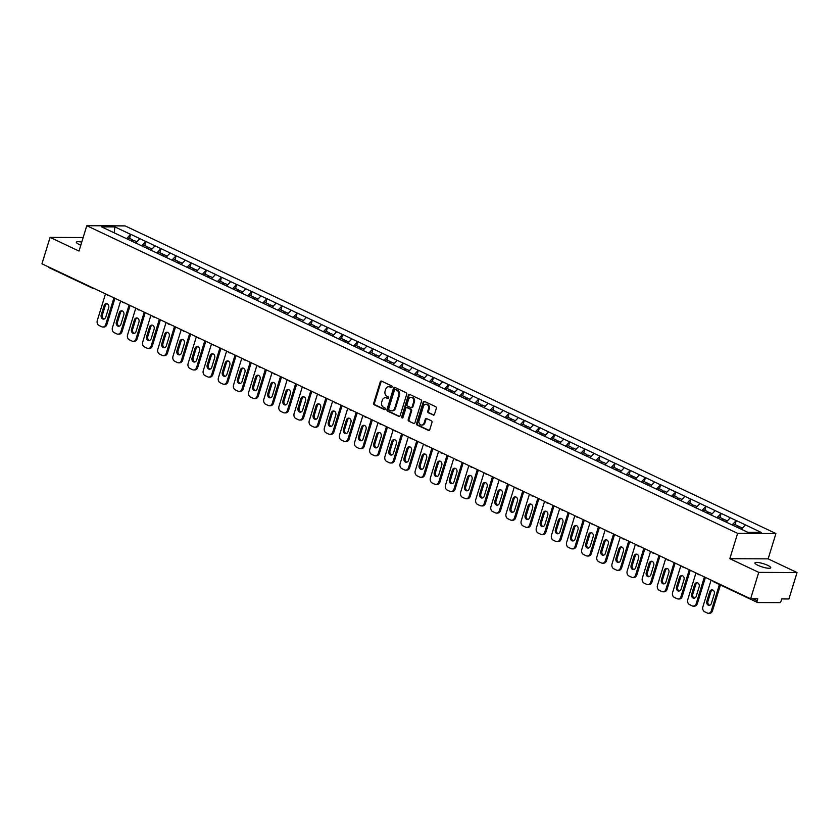 <?xml version="1.0" encoding="UTF-8"?>
<svg xmlns="http://www.w3.org/2000/svg" width="839" height="839" viewBox="0 0 839 839"><rect width="100%" height="100%" fill="white"/><g stroke="black" fill="none" stroke-linecap="round" stroke-linejoin="round"><path stroke-width="1.26" d="M392.107 387.062A0.891 0.713 -89.7 0 0 391.698 385.919L381.577 381.137A1.269 1.017 -89.7 0 0 380.256 381.871L373.701 403.192A1.269 1.017 -89.7 0 0 374.288 404.818L384.409 409.61A0.891 0.713 -89.7 0 0 384.923 407.953L383.612 407.334A4.059 3.262 -89.7 0 1 381.724 402.101L382.269 400.318A4.059 3.262 -89.7 0 1 385.342 397.707A4.059 3.262 -89.7 0 1 386.485 397.969L387.796 398.588A0.891 0.713 -89.7 0 0 388.31 396.931L386.999 396.312A4.059 3.262 -89.7 0 1 385.111 391.079L385.657 389.306A4.059 3.262 -89.7 0 1 388.73 386.695A4.059 3.262 -89.7 0 1 389.873 386.957L391.184 387.576A0.891 0.713 -89.7 0 0 392.107 387.062M757.953 565.318A8.264 1.72 -162.9 0 1 754.964 562.906A8.264 1.72 -162.9 0 1 759.631 562.749A8.264 1.72 -162.9 0 1 767.758 565.36A8.264 1.72 -162.9 0 1 770.747 567.772A8.264 1.72 -162.9 0 1 766.08 567.93A8.264 1.72 -162.9 0 1 757.953 565.318M80.806 245.187A8.264 1.72 -162.9 0 1 79.369 244.569A8.264 1.72 -162.9 0 1 76.38 242.156A8.264 1.72 -162.9 0 1 81.74 242.135M433.165 415.085A1.269 1.017 -89.7 0 0 434.476 414.351L436.322 408.362A1.269 1.017 -89.7 0 0 435.735 406.737L424.492 401.42A1.269 1.017 -89.7 0 0 423.171 402.154L416.616 423.475A1.269 1.017 -89.7 0 0 417.203 425.111L428.446 430.417A1.269 1.017 -89.7 0 0 429.757 429.683L431.98 422.457A1.269 1.017 -89.7 0 0 431.393 420.832L426.579 418.556A1.269 1.017 -89.7 0 0 425.268 419.29L424.167 422.866A3.387 2.727 -89.7 0 1 421.598 425.058A3.387 2.727 -89.7 0 1 419.07 420.465L423.391 406.422A3.387 2.727 -89.7 0 1 425.95 404.241A3.387 2.727 -89.7 0 1 428.477 408.834L427.764 411.173A1.269 1.017 -89.7 0 0 428.351 412.809L433.878 415.085M729.825 558.69L758.75 572.366L750.622 598.784L41.95 263.813L50.078 237.385L79.002 251.06L86.795 225.712L737.617 533.352L729.825 558.69L768.125 558.868L775.928 533.531L737.617 533.352M406.695 394.361A1.269 1.017 -89.7 0 0 406.107 392.725L394.865 387.419A1.269 1.017 -89.7 0 0 393.543 388.153L386.989 409.474A1.269 1.017 -89.7 0 0 387.576 411.1L398.819 416.417A1.269 1.017 -89.7 0 0 400.13 415.683L406.695 394.361M409.673 394.414L420.916 399.731A1.269 1.017 -89.7 0 1 421.503 401.367L414.948 422.688A1.269 1.017 -89.7 0 1 413.627 423.422L408.824 421.147A1.269 1.017 -89.7 0 1 408.226 419.51L410.89 410.869A1.269 1.017 -89.7 0 0 410.302 409.233L407.114 407.723A1.269 1.017 -89.7 0 0 405.793 408.457L403.024 417.455A0.891 0.713 -89.7 0 1 401.692 416.826L408.362 395.148A1.269 1.017 -89.7 0 1 409.673 394.414A1.269 1.017 -89.7 0 0 409.128 395.159L408.362 395.148M775.928 533.531L125.105 225.901L86.795 225.712M735.205 524.648L736.212 520.6L732.143 524.92M736.443 520.6L761.204 532.419L747.874 532.356L101.519 226.834L114.849 226.897L130.611 234.343L126.542 238.664M129.605 238.391L130.611 234.343M130.842 234.343L145.755 241.506L141.676 245.817M144.738 245.544L145.755 241.506M145.986 241.506L160.899 248.659L156.82 252.969M159.882 252.707L160.899 248.659M161.13 248.659L176.033 255.811L171.964 260.132M175.026 259.859L176.033 255.811M176.263 255.822L191.177 262.974L187.097 267.284M190.159 267.012L191.177 262.974M191.407 262.974L206.321 270.127L202.241 274.437M205.303 274.175L206.321 270.127M206.541 270.127L221.454 277.289L217.385 281.6M220.447 281.327L221.454 277.289M221.685 277.289L236.598 284.442L232.518 288.752M235.581 288.49L236.598 284.442M236.829 284.442L251.731 291.594L247.662 295.915M250.725 295.643L251.731 291.594M251.962 291.594L266.875 298.757L262.796 303.068M265.858 302.795L266.875 298.757M267.106 298.757L282.019 305.91L277.94 310.22M281.002 309.958L282.019 305.91M282.25 305.91L297.153 313.062L293.084 317.383M296.146 317.111L297.153 313.062M297.384 313.073L312.297 320.225L308.217 324.536M311.279 324.263L312.297 320.225M312.528 320.225L327.441 327.378L323.361 331.688M326.423 331.426L327.441 327.378M327.661 327.378L342.574 334.541L338.505 338.851M341.557 338.578L342.574 334.541M342.805 334.541L357.718 341.693L353.639 346.004M356.701 345.741L357.718 341.693M357.949 341.693L372.852 348.846L368.782 353.167M371.845 352.894L372.852 348.846M373.082 348.846L387.996 356.009L383.916 360.319M386.978 360.046L387.996 356.009M388.226 356.009L403.139 363.161L399.06 367.472M402.122 367.209L403.139 363.161M403.37 363.161L418.273 370.314L414.204 374.634M417.266 374.362L418.273 370.314M418.504 370.324L433.417 377.477L429.337 381.787M432.4 381.514L433.417 377.477M433.648 377.477L448.55 384.629L444.481 388.939M447.544 388.677L448.55 384.629M448.781 384.629L463.694 391.792L459.615 396.102M462.677 395.83L463.694 391.792M463.925 391.792L478.838 398.945L474.759 403.255M477.821 402.993L478.838 398.945M479.069 398.945L493.972 406.097L489.903 410.418M492.965 410.145L493.972 406.097M494.202 406.097L509.116 413.26L505.036 417.57M508.098 417.298L509.116 413.26M509.346 413.26L524.26 420.412L520.18 424.723M523.242 424.461L524.26 420.412M524.49 420.412L539.393 427.565L535.324 431.886M538.386 431.613L539.393 427.565M539.624 427.575L554.537 434.728L550.457 439.038M553.52 438.766L554.537 434.728M554.768 434.728L569.671 441.88L565.601 446.191M568.664 445.929L569.671 441.88M569.901 441.88L584.814 449.043L580.735 453.354M583.797 453.081L584.814 449.043M585.045 449.043L599.958 456.196L595.879 460.506M598.941 460.244L599.958 456.196M600.189 456.196L615.092 463.348L611.023 467.669M614.085 467.396L615.092 463.348M615.323 463.348L630.236 470.511L626.156 474.822M629.219 474.549L630.236 470.511M630.467 470.511L645.38 477.664L641.3 481.974M644.362 481.712L645.38 477.664M645.6 477.664L660.513 484.827L656.444 489.137M659.506 488.864L660.513 484.827M660.744 484.827L675.657 491.979L671.578 496.289M674.64 496.017L675.657 491.979M675.888 491.979L690.791 499.132L686.721 503.442M689.784 503.18L690.791 499.132M691.021 499.132L705.935 506.295L701.855 510.605M704.917 510.332L705.935 506.295M706.165 506.295L721.079 513.447L716.999 517.757M720.061 517.495L721.079 513.447M721.309 513.447L736.212 520.6M730.297 517.81L726.144 522.194M715.153 510.647L711.011 515.031M700.02 503.494L695.867 507.878M684.876 496.331L680.733 500.726M669.732 489.179L665.589 493.563M654.598 482.026L650.445 486.41M639.454 474.864L635.312 479.258M624.31 467.711L620.168 472.095M609.177 460.559L605.024 464.942M594.033 453.396L589.89 457.779M578.9 446.243L574.746 450.627M563.756 439.08L559.613 443.474M548.612 431.928L544.469 436.311M533.478 424.775L529.325 429.159M518.334 417.612L514.192 422.007M503.19 410.46L499.048 414.844M488.057 403.307L483.914 407.691M472.913 396.144L468.77 400.528M457.779 388.992L453.626 393.376M442.635 381.829L438.493 386.223M427.491 374.676L423.349 379.06M412.358 367.524L408.205 371.908M397.214 360.361L393.072 364.755M382.081 353.209L377.928 357.592M366.937 346.056L362.794 350.44M351.793 338.893L347.65 343.277M336.659 331.741L332.506 336.124M321.515 324.578L317.373 328.972M306.371 317.425L302.229 321.809M291.238 310.273L287.085 314.656M276.094 303.11L271.951 307.504M260.96 295.957L256.807 300.341M245.817 288.805L241.674 293.189M230.673 281.642L226.53 286.026M215.539 274.489L211.386 278.873M200.395 267.326L196.253 271.721M185.251 260.174L181.109 264.558M170.118 253.021L165.965 257.405M154.974 245.858L150.831 250.253M139.84 238.706L135.687 243.09M49.113 267.589A1.94 1.08 -64.7 0 1 48.84 267.536A1.94 1.08 -64.7 0 1 48.41 266.865M114.849 226.897L114.251 232.843M83.155 237.542L50.078 237.385M758.75 572.366L797.05 572.544L788.922 598.962L781.759 598.931L781.161 600.86A1.94 1.08 115.3 0 1 779.462 602.664L757.774 602.57A1.94 1.08 115.3 0 1 757.512 602.507A1.94 1.08 115.3 0 1 757.187 600.755L757.774 598.826L750.622 598.784M797.05 572.544L768.125 558.868M745.431 524.962L741.361 529.273M391.803 387.513L390.638 386.957A4.059 3.262 -89.7 0 0 389.495 386.695A4.059 3.262 -89.7 0 0 389.107 386.727M385.72 397.738A4.059 3.262 -89.7 0 1 386.108 397.707A4.059 3.262 -89.7 0 1 387.251 397.98L388.415 398.525M381.598 381.147A1.269 1.017 -89.7 0 0 381.021 381.871L374.467 403.192A1.269 1.017 -89.7 0 0 375.054 404.828L385.028 409.537M394.886 387.429A1.269 1.017 -89.7 0 0 394.309 388.153L387.754 409.474A1.269 1.017 -89.7 0 0 388.342 411.11L399.553 416.406M395.4 389.569A0.891 0.713 -89.7 0 0 394.477 390.083L388.719 408.792A0.891 0.713 -89.7 0 0 389.128 409.946L390.513 410.596A4.059 3.262 -89.7 0 0 391.666 410.858A4.059 3.262 -89.7 0 0 394.729 408.247L398.661 395.452A4.059 3.262 -89.7 0 0 396.784 390.219L395.4 389.569L396.165 389.569A0.891 0.713 -89.7 0 0 395.662 389.569M392.044 410.837A4.059 3.262 -89.7 0 0 392.432 410.858A4.059 3.262 -89.7 0 0 395.494 408.247L394.729 408.247M396.165 389.569L397.55 390.229A4.059 3.262 -89.7 0 1 399.427 395.452L395.494 408.247M413.627 423.422L408.824 421.147M407.156 407.723A1.269 1.017 -89.7 0 1 407.88 407.723L411.068 409.233A1.269 1.017 -89.7 0 1 411.655 410.869L408.992 419.51A1.269 1.017 -89.7 0 0 409.589 421.147M409.128 395.159L402.458 416.826A0.891 0.713 -89.7 0 0 402.741 417.895M413.648 401.891A3.387 2.727 -89.7 0 0 411.12 397.298A3.387 2.727 -89.7 0 0 408.551 399.479L407.03 404.429A1.269 1.017 -89.7 0 0 407.618 406.066L410.816 407.576A1.269 1.017 -89.7 0 0 412.127 406.842L413.648 401.891L414.414 401.891A3.387 2.727 -89.7 0 0 411.886 397.298A3.387 2.727 -89.7 0 0 411.498 397.329M411.582 407.576A1.269 1.017 -89.7 0 0 412.893 406.842L412.127 406.842M414.414 401.891L412.893 406.842M426.327 404.272A3.387 2.727 -89.7 0 1 426.715 404.241A3.387 2.727 -89.7 0 1 429.253 408.834L428.53 411.173A1.269 1.017 -89.7 0 0 429.117 412.809L433.899 415.074M421.986 425.027A3.387 2.727 -89.7 0 0 422.363 425.058A3.387 2.727 -89.7 0 0 424.933 422.877L424.167 422.866M426.611 418.567A1.269 1.017 -89.7 0 0 426.034 419.29L424.933 422.877M424.513 401.43A1.269 1.017 -89.7 0 0 423.936 402.154L417.382 423.475A1.269 1.017 -89.7 0 0 417.969 425.111L429.18 430.417M105.504 293.849L97.293 320.529A3.87 3.115 -89.7 0 0 99.096 325.532L101.718 326.77A3.87 3.115 -89.7 0 0 102.809 327.021A3.87 3.115 -89.7 0 0 105.735 324.525L106.889 324.525L114.953 298.317M106.889 324.525A3.87 3.115 90.3 0 1 103.963 327.032L102.809 327.021M104.067 319.03A3.031 2.444 90.3 0 1 102.368 315.003L105.274 305.585A3.031 2.444 90.3 0 1 106.993 303.718M105.735 324.525L113.947 297.845M104.12 305.585A3.031 2.444 90.3 0 1 106.417 303.624A3.031 2.444 90.3 0 1 108.682 307.735L105.787 317.152A3.031 2.444 90.3 0 1 103.491 319.103A3.031 2.444 90.3 0 1 101.225 314.992L104.12 305.585L105.274 305.585M131.597 241.045L132.677 239.849L128.944 238.077L127.853 239.283M132.635 241.642L132.677 239.849M132.793 241.716L133.936 240.436L136.883 241.831M120.648 301.012L112.436 327.692A3.87 3.115 -89.7 0 0 114.23 332.684L116.852 333.922A3.87 3.115 -89.7 0 0 117.953 334.174A3.87 3.115 -89.7 0 0 120.879 331.678L122.033 331.688L130.097 305.48M122.033 331.688A3.87 3.115 90.3 0 1 119.096 334.184L117.953 334.174M119.201 326.182A3.031 2.444 90.3 0 1 117.512 322.155L120.407 312.748A3.031 2.444 90.3 0 1 122.127 310.87M120.879 331.678L129.091 304.997M119.264 312.737A3.031 2.444 90.3 0 1 121.55 310.787A3.031 2.444 90.3 0 1 123.826 314.898L120.921 324.305A3.031 2.444 90.3 0 1 118.635 326.266A3.031 2.444 90.3 0 1 116.359 322.155L119.264 312.737L120.407 312.748M146.731 248.208L147.821 247.002L144.077 245.229L142.997 246.435M147.769 248.805L147.821 247.002M147.926 248.879L149.08 247.599L152.016 248.984M135.782 308.165L127.58 334.845A3.87 3.115 -89.7 0 0 129.374 339.847L131.996 341.085A3.87 3.115 -89.7 0 0 133.086 341.337A3.87 3.115 -89.7 0 0 136.023 338.841L137.166 338.841L145.231 312.632M137.166 338.841A3.87 3.115 90.3 0 1 134.24 341.337L133.086 341.337M134.345 333.335A3.031 2.444 90.3 0 1 132.656 329.318L135.551 319.9A3.031 2.444 90.3 0 1 137.271 318.033M136.023 338.841L144.224 312.16M134.397 319.9A3.031 2.444 90.3 0 1 136.694 317.939A3.031 2.444 90.3 0 1 138.959 322.05L136.065 331.468A3.031 2.444 90.3 0 1 133.768 333.419A3.031 2.444 90.3 0 1 131.503 329.308L134.397 319.9L135.551 319.9M161.875 255.36L162.955 254.154L159.221 252.392L158.141 253.598M162.913 255.958L162.955 254.154M163.07 256.031L164.224 254.752L167.16 256.147M150.926 315.328L142.714 342.008A3.87 3.115 -89.7 0 0 144.518 347L147.14 348.237A3.87 3.115 -89.7 0 0 148.23 348.489A3.87 3.115 -89.7 0 0 151.156 345.993L152.31 346.004L160.375 319.785M152.31 346.004A3.87 3.115 90.3 0 1 149.384 348.5L148.23 348.489M149.489 340.498A3.031 2.444 90.3 0 1 147.79 336.47L150.684 327.053A3.031 2.444 90.3 0 1 152.404 325.186M151.156 345.993L159.368 319.313M149.541 327.053A3.031 2.444 90.3 0 1 151.838 325.092A3.031 2.444 90.3 0 1 154.103 329.213L151.209 338.62A3.031 2.444 90.3 0 1 148.912 340.582A3.031 2.444 90.3 0 1 146.647 336.46L149.541 327.053L150.684 327.053M177.019 262.513L178.099 261.317L174.365 259.545L173.274 260.751M178.057 263.11L178.099 261.317M178.204 263.184L179.357 261.915L182.304 263.299M166.059 322.48L157.858 349.16A3.87 3.115 -89.7 0 0 159.651 354.152L162.273 355.39A3.87 3.115 -89.7 0 0 163.374 355.652A3.87 3.115 -89.7 0 0 166.3 353.146L167.454 353.156L175.508 326.948M167.454 353.156A3.87 3.115 90.3 0 1 164.517 355.652L163.374 355.652M164.622 347.65A3.031 2.444 90.3 0 1 162.934 343.623L165.828 334.216A3.031 2.444 90.3 0 1 167.548 332.338M166.3 353.146L174.512 326.476M164.675 334.205A3.031 2.444 90.3 0 1 166.971 332.254A3.031 2.444 90.3 0 1 169.237 336.366L166.342 345.773A3.031 2.444 90.3 0 1 164.045 347.734A3.031 2.444 90.3 0 1 161.78 343.623L164.675 334.205L165.828 334.216M192.152 269.676L193.243 268.47L189.499 266.708L188.418 267.903M193.19 270.273L193.243 268.47M193.348 270.347L194.501 269.067L197.438 270.452M181.203 329.633L172.991 356.313A3.87 3.115 -89.7 0 0 174.795 361.315L177.417 362.553A3.87 3.115 -89.7 0 0 178.508 362.805A3.87 3.115 -89.7 0 0 181.444 360.309L182.587 360.309L190.652 334.1M182.587 360.309A3.87 3.115 90.3 0 1 179.661 362.805L178.508 362.805M179.766 354.803A3.031 2.444 90.3 0 1 178.078 350.786L180.972 341.368A3.031 2.444 90.3 0 1 182.692 339.501M181.444 360.309L189.645 333.628M179.819 341.368A3.031 2.444 90.3 0 1 182.115 339.407A3.031 2.444 90.3 0 1 184.381 343.518L181.486 352.936A3.031 2.444 90.3 0 1 179.189 354.887A3.031 2.444 90.3 0 1 176.924 350.775L179.819 341.368L180.972 341.368M207.296 276.828L208.376 275.622L204.643 273.86L203.562 275.066M208.334 277.426L208.376 275.622M208.492 277.499L209.645 276.22L212.582 277.615M196.347 336.796L188.135 363.476A3.87 3.115 -89.7 0 0 189.939 368.468L192.55 369.705A3.87 3.115 -89.7 0 0 193.652 369.957A3.87 3.115 -89.7 0 0 196.578 367.461L197.731 367.472L205.796 341.263M197.731 367.472A3.87 3.115 90.3 0 1 194.795 369.968L193.652 369.957M194.91 361.966A3.031 2.444 90.3 0 1 193.211 357.938L196.106 348.531A3.031 2.444 90.3 0 1 197.826 346.654M196.578 367.461L204.789 340.781M194.963 348.521A3.031 2.444 90.3 0 1 197.249 346.57A3.031 2.444 90.3 0 1 199.525 350.681L196.63 360.088A3.031 2.444 90.3 0 1 194.333 362.049A3.031 2.444 90.3 0 1 192.068 357.938L194.963 348.521L196.106 348.531M222.429 283.991L223.52 282.785L219.787 281.013L218.696 282.219M223.468 284.589L223.52 282.785M223.625 284.662L224.779 283.383L227.726 284.767M211.48 343.948L203.279 370.628A3.87 3.115 -89.7 0 0 205.073 375.62L207.694 376.868A3.87 3.115 -89.7 0 0 208.785 377.12A3.87 3.115 -89.7 0 0 211.722 374.624L212.865 374.624L220.93 348.416M212.865 374.624A3.87 3.115 90.3 0 1 209.939 377.12L208.785 377.12M210.044 369.118A3.031 2.444 90.3 0 1 208.355 365.091L211.25 355.684A3.031 2.444 90.3 0 1 212.97 353.806M211.722 374.624L219.923 347.944M210.096 355.673A3.031 2.444 90.3 0 1 212.393 353.722A3.031 2.444 90.3 0 1 214.658 357.834L211.764 367.251A3.031 2.444 90.3 0 1 209.467 369.202A3.031 2.444 90.3 0 1 207.202 365.091L210.096 355.673L211.25 355.684M237.573 291.143L238.654 289.937L234.92 288.176L233.84 289.382M238.612 291.741L238.654 289.937M238.769 291.815L239.923 290.535L242.859 291.93M226.624 351.101L218.413 377.781A3.87 3.115 -89.7 0 0 220.217 382.783L222.838 384.021A3.87 3.115 -89.7 0 0 223.929 384.272A3.87 3.115 -89.7 0 0 226.855 381.776L228.009 381.776L236.074 355.568M228.009 381.776A3.87 3.115 90.3 0 1 225.083 384.283L223.929 384.272M225.188 376.281A3.031 2.444 90.3 0 1 223.489 372.254L226.383 362.836A3.031 2.444 90.3 0 1 228.103 360.969M226.855 381.776L235.067 355.096M225.24 362.836A3.031 2.444 90.3 0 1 227.537 360.875A3.031 2.444 90.3 0 1 229.802 364.986L226.908 374.404A3.031 2.444 90.3 0 1 224.611 376.354A3.031 2.444 90.3 0 1 222.345 372.243L225.24 362.836L226.383 362.836M252.717 298.296L253.798 297.1L250.064 295.328L248.973 296.534M253.756 298.894L253.798 297.1M253.913 298.967L255.056 297.688L258.003 299.083M241.768 358.263L233.557 384.944A3.87 3.115 -89.7 0 0 235.35 389.936L237.972 391.173A3.87 3.115 -89.7 0 0 239.073 391.425A3.87 3.115 -89.7 0 0 241.999 388.929L243.153 388.939L251.207 362.731M243.153 388.939A3.87 3.115 90.3 0 1 240.216 391.435L239.073 391.425M240.321 383.433A3.031 2.444 90.3 0 1 238.633 379.406L241.527 369.999A3.031 2.444 90.3 0 1 243.247 368.122M241.999 388.929L250.211 362.249M240.384 369.989A3.031 2.444 90.3 0 1 242.67 368.038A3.031 2.444 90.3 0 1 244.936 372.149L242.041 381.556A3.031 2.444 90.3 0 1 239.755 383.517A3.031 2.444 90.3 0 1 237.479 379.406L240.384 369.989L241.527 369.999M267.851 305.459L268.941 304.253L265.197 302.48L264.117 303.687M268.889 306.057L268.941 304.253M269.046 306.13L270.2 304.851L273.136 306.235M256.902 365.416L248.701 392.096A3.87 3.115 -89.7 0 0 250.494 397.099L253.116 398.336A3.87 3.115 -89.7 0 0 254.207 398.588A3.87 3.115 -89.7 0 0 257.143 396.092L258.286 396.092L266.351 369.884M258.286 396.092A3.87 3.115 90.3 0 1 255.36 398.588L254.207 398.588M255.465 390.586A3.031 2.444 90.3 0 1 253.777 386.569L256.671 377.151A3.031 2.444 90.3 0 1 258.391 375.285M257.143 396.092L265.344 369.412M255.517 377.151A3.031 2.444 90.3 0 1 257.814 375.19A3.031 2.444 90.3 0 1 260.08 379.301L257.185 388.719A3.031 2.444 90.3 0 1 254.888 390.67A3.031 2.444 90.3 0 1 252.623 386.559L255.517 377.151L256.671 377.151M282.995 312.611L284.075 311.405L280.341 309.643L279.261 310.849M284.033 313.209L284.075 311.405M284.19 313.283L285.344 312.003L288.28 313.398M272.046 372.579L263.834 399.259A3.87 3.115 -89.7 0 0 265.638 404.251L268.26 405.489A3.87 3.115 -89.7 0 0 269.35 405.74A3.87 3.115 -89.7 0 0 272.276 403.244L273.43 403.255L281.495 377.036M273.43 403.255A3.87 3.115 90.3 0 1 270.504 405.751L269.35 405.74M270.609 397.749A3.031 2.444 90.3 0 1 268.91 393.722L271.805 384.304A3.031 2.444 90.3 0 1 273.524 382.437M272.276 403.244L280.488 376.564M270.661 384.304A3.031 2.444 90.3 0 1 272.958 382.353A3.031 2.444 90.3 0 1 275.223 386.464L272.329 395.872A3.031 2.444 90.3 0 1 270.032 397.833A3.031 2.444 90.3 0 1 267.767 393.711L270.661 384.304L271.805 384.304M298.139 319.764L299.219 318.568L295.485 316.796L294.395 318.002M299.166 320.362L299.219 318.568M299.324 320.435L300.477 319.166L303.424 320.55M287.179 379.731L278.978 406.412A3.87 3.115 -89.7 0 0 280.771 411.404L283.393 412.641A3.87 3.115 -89.7 0 0 284.494 412.903A3.87 3.115 -89.7 0 0 287.42 410.397L288.574 410.407L296.628 384.199M288.574 410.407A3.87 3.115 90.3 0 1 285.638 412.903L284.494 412.903M285.742 404.901A3.031 2.444 90.3 0 1 284.054 400.874L286.948 391.467A3.031 2.444 90.3 0 1 288.668 389.59M287.42 410.397L295.632 383.727M285.795 391.456A3.031 2.444 90.3 0 1 288.092 389.506A3.031 2.444 90.3 0 1 290.357 393.617L287.462 403.024A3.031 2.444 90.3 0 1 285.166 404.985A3.031 2.444 90.3 0 1 282.9 400.874L285.795 391.456L286.948 391.467M313.272 326.927L314.363 325.721L310.619 323.959L309.539 325.154M314.31 327.525L314.363 325.721M314.468 327.598L315.621 326.319L318.558 327.703M302.323 386.884L294.111 413.564A3.87 3.115 -89.7 0 0 295.915 418.567L298.537 419.804A3.87 3.115 -89.7 0 0 299.628 420.056A3.87 3.115 -89.7 0 0 302.564 417.56L303.708 417.56L311.772 391.352M303.708 417.56A3.87 3.115 90.3 0 1 300.782 420.056L299.628 420.056M300.886 412.054A3.031 2.444 90.3 0 1 299.187 408.037L302.092 398.619A3.031 2.444 90.3 0 1 303.812 396.753M302.564 417.56L310.766 390.88M300.939 398.619A3.031 2.444 90.3 0 1 303.236 396.658A3.031 2.444 90.3 0 1 305.501 400.769L302.606 410.187A3.031 2.444 90.3 0 1 300.31 412.138A3.031 2.444 90.3 0 1 298.044 408.027L300.939 398.619L302.092 398.619M328.416 334.079L329.496 332.873L325.763 331.111L324.683 332.317M329.454 334.677L329.496 332.873M329.612 334.751L330.755 333.471L333.702 334.866M317.467 394.047L309.255 420.727A3.87 3.115 -89.7 0 0 311.059 425.719L313.671 426.957A3.87 3.115 -89.7 0 0 314.772 427.208A3.87 3.115 -89.7 0 0 317.698 424.712L318.851 424.723L326.916 398.515M318.851 424.723A3.87 3.115 90.3 0 1 315.915 427.219L314.772 427.208M316.02 419.217A3.031 2.444 90.3 0 1 314.331 415.19L317.226 405.782A3.031 2.444 90.3 0 1 318.946 403.905M317.698 424.712L325.91 398.032M316.083 405.772A3.031 2.444 90.3 0 1 318.369 403.821A3.031 2.444 90.3 0 1 320.645 407.932L317.74 417.34A3.031 2.444 90.3 0 1 315.454 419.301A3.031 2.444 90.3 0 1 313.188 415.19L316.083 405.772L317.226 405.782M343.55 341.242L344.64 340.036L340.907 338.264L339.816 339.47M344.588 341.84L344.64 340.036M344.745 341.913L345.899 340.634L348.846 342.018M332.601 401.199L324.399 427.88A3.87 3.115 -89.7 0 0 326.193 432.872L328.815 434.12A3.87 3.115 -89.7 0 0 329.905 434.371A3.87 3.115 -89.7 0 0 332.842 431.875L333.985 431.875L342.05 405.667M333.985 431.875A3.87 3.115 90.3 0 1 331.059 434.371L329.905 434.371M331.164 426.369A3.031 2.444 90.3 0 1 329.475 422.342L332.37 412.935A3.031 2.444 90.3 0 1 334.09 411.058M332.842 431.875L341.043 405.195M331.216 412.924A3.031 2.444 90.3 0 1 333.513 410.974A3.031 2.444 90.3 0 1 335.778 415.085L332.884 424.503A3.031 2.444 90.3 0 1 330.587 426.453A3.031 2.444 90.3 0 1 328.322 422.342L331.216 412.924L332.37 412.935M358.693 348.395L359.774 347.189L356.04 345.427L354.96 346.633M359.732 348.993L359.774 347.189M359.889 349.066L361.043 347.786L363.979 349.181M347.745 408.352L339.533 435.032A3.87 3.115 -89.7 0 0 341.337 440.035L343.959 441.272A3.87 3.115 -89.7 0 0 345.049 441.524A3.87 3.115 -89.7 0 0 347.975 439.028L349.129 439.028L357.194 412.819M349.129 439.028A3.87 3.115 90.3 0 1 346.203 441.534L345.049 441.524M346.308 433.532A3.031 2.444 90.3 0 1 344.609 429.505L347.503 420.087A3.031 2.444 90.3 0 1 349.223 418.221M347.975 439.028L356.187 412.348M346.36 420.087A3.031 2.444 90.3 0 1 348.657 418.126A3.031 2.444 90.3 0 1 350.922 422.237L348.028 431.655A3.031 2.444 90.3 0 1 345.731 433.606A3.031 2.444 90.3 0 1 343.466 429.495L346.36 420.087L347.503 420.087M373.837 355.547L374.918 354.352L371.184 352.579L370.093 353.785M374.876 356.145L374.918 354.352M375.023 356.218L376.176 354.939L379.123 356.334M362.888 415.515L354.677 442.195A3.87 3.115 -89.7 0 0 356.47 447.187L359.092 448.425A3.87 3.115 -89.7 0 0 360.193 448.676A3.87 3.115 -89.7 0 0 363.119 446.18L364.273 446.191L372.327 419.982M364.273 446.191A3.87 3.115 90.3 0 1 361.336 448.687L360.193 448.676M361.441 440.685A3.031 2.444 90.3 0 1 359.753 436.658L362.647 427.25A3.031 2.444 90.3 0 1 364.367 425.373M363.119 446.18L371.331 419.5M361.494 427.24A3.031 2.444 90.3 0 1 363.79 425.289A3.031 2.444 90.3 0 1 366.056 429.4L363.161 438.807A3.031 2.444 90.3 0 1 360.875 440.769A3.031 2.444 90.3 0 1 358.599 436.658L361.494 427.24L362.647 427.25M388.971 362.71L390.062 361.504L386.318 359.742L385.237 360.938M390.009 363.308L390.062 361.504M390.166 363.381L391.32 362.102L394.257 363.486M378.022 422.667L369.821 449.347A3.87 3.115 -89.7 0 0 371.614 454.35L374.236 455.587A3.87 3.115 -89.7 0 0 375.327 455.839A3.87 3.115 -89.7 0 0 378.263 453.343L379.406 453.343L387.471 427.135M379.406 453.343A3.87 3.115 90.3 0 1 376.48 455.839L375.327 455.839M376.585 447.837A3.031 2.444 90.3 0 1 374.897 443.821L377.791 434.403A3.031 2.444 90.3 0 1 379.511 432.536M378.263 453.343L386.464 426.663M376.638 434.403A3.031 2.444 90.3 0 1 378.934 432.442A3.031 2.444 90.3 0 1 381.2 436.553L378.305 445.97A3.031 2.444 90.3 0 1 376.008 447.921A3.031 2.444 90.3 0 1 373.743 443.81L376.638 434.403L377.791 434.403M404.115 369.863L405.195 368.657L401.462 366.895L400.381 368.101M405.153 370.46L405.195 368.657M405.31 370.534L406.464 369.254L409.401 370.649M393.166 429.83L384.954 456.51A3.87 3.115 -89.7 0 0 386.758 461.502L389.369 462.74A3.87 3.115 -89.7 0 0 390.471 462.992A3.87 3.115 -89.7 0 0 393.397 460.496L394.55 460.506L402.615 434.287M394.55 460.506A3.87 3.115 90.3 0 1 391.614 463.002L390.471 462.992M391.729 455A3.031 2.444 90.3 0 1 390.03 450.973L392.925 441.555A3.031 2.444 90.3 0 1 394.645 439.688M393.397 460.496L401.608 433.815M391.782 441.555A3.031 2.444 90.3 0 1 394.078 439.605A3.031 2.444 90.3 0 1 396.344 443.716L393.449 453.123A3.031 2.444 90.3 0 1 391.152 455.084A3.031 2.444 90.3 0 1 388.887 450.963L391.782 441.555L392.925 441.555M419.259 377.015L420.339 375.82L416.605 374.047L415.515 375.253M420.287 377.613L420.339 375.82M420.444 377.686L421.598 376.417L424.544 377.802M408.299 436.983L400.098 463.663A3.87 3.115 -89.7 0 0 401.891 468.655L404.513 469.892A3.87 3.115 -89.7 0 0 405.615 470.155A3.87 3.115 -89.7 0 0 408.541 467.648L409.684 467.659L417.749 441.45M409.684 467.659A3.87 3.115 90.3 0 1 406.758 470.155L405.615 470.155M406.863 462.153A3.031 2.444 90.3 0 1 405.174 458.125L408.069 448.718A3.031 2.444 90.3 0 1 409.789 446.841M408.541 467.648L416.752 440.978M406.915 448.708A3.031 2.444 90.3 0 1 409.212 446.757A3.031 2.444 90.3 0 1 411.477 450.868L408.583 460.275A3.031 2.444 90.3 0 1 406.286 462.237A3.031 2.444 90.3 0 1 404.02 458.125L406.915 448.708L408.069 448.718M434.392 384.178L435.483 382.972L431.739 381.21L430.659 382.406M435.431 384.776L435.483 382.972M435.588 384.849L436.741 383.57L439.678 384.954M423.443 444.135L415.232 470.815A3.87 3.115 -89.7 0 0 417.035 475.818L419.657 477.055A3.87 3.115 -89.7 0 0 420.748 477.307A3.87 3.115 -89.7 0 0 423.685 474.811L424.828 474.811L432.893 448.603M424.828 474.811A3.87 3.115 90.3 0 1 421.902 477.307L420.748 477.307M422.007 469.305A3.031 2.444 90.3 0 1 420.308 465.288L423.213 455.871A3.031 2.444 90.3 0 1 424.933 454.004M423.685 474.811L431.886 448.131M422.059 455.871A3.031 2.444 90.3 0 1 424.356 453.909A3.031 2.444 90.3 0 1 426.621 458.021L423.726 467.438A3.031 2.444 90.3 0 1 421.43 469.389A3.031 2.444 90.3 0 1 419.164 465.278L422.059 455.871L423.213 455.871M449.536 391.331L450.616 390.125L446.883 388.363L445.792 389.569M450.574 391.928L450.616 390.125M450.732 392.002L451.875 390.722L454.822 392.117M438.587 451.298L430.376 477.978A3.87 3.115 -89.7 0 0 432.169 482.97L434.791 484.208A3.87 3.115 -89.7 0 0 435.892 484.46A3.87 3.115 -89.7 0 0 438.818 481.964L439.972 481.974L448.036 455.766M439.972 481.974A3.87 3.115 90.3 0 1 437.035 484.47L435.892 484.46M437.14 476.468A3.031 2.444 90.3 0 1 435.451 472.441L438.346 463.034A3.031 2.444 90.3 0 1 440.066 461.156M438.818 481.964L447.03 455.283M437.203 463.023A3.031 2.444 90.3 0 1 439.489 461.072A3.031 2.444 90.3 0 1 441.765 465.184L438.86 474.591A3.031 2.444 90.3 0 1 436.574 476.552A3.031 2.444 90.3 0 1 434.298 472.441L437.203 463.023L438.346 463.034M464.67 398.494L465.76 397.287L462.016 395.515L460.936 396.721M465.708 399.091L465.76 397.287M465.865 399.165L467.019 397.885L469.955 399.27M453.721 458.451L445.519 485.131A3.87 3.115 -89.7 0 0 447.313 490.123L449.935 491.371A3.87 3.115 -89.7 0 0 451.025 491.623A3.87 3.115 -89.7 0 0 453.962 489.127L455.105 489.127L463.17 462.918M455.105 489.127A3.87 3.115 90.3 0 1 452.179 491.623L451.025 491.623M452.284 483.621A3.031 2.444 90.3 0 1 450.595 479.593L453.49 470.186A3.031 2.444 90.3 0 1 455.21 468.309M453.962 489.127L462.163 462.446M452.336 470.176A3.031 2.444 90.3 0 1 454.633 468.225A3.031 2.444 90.3 0 1 456.898 472.336L454.004 481.754A3.031 2.444 90.3 0 1 451.707 483.704A3.031 2.444 90.3 0 1 449.442 479.593L452.336 470.176L453.49 470.186M479.814 405.646L480.894 404.44L477.16 402.678L476.08 403.884M480.852 406.244L480.894 404.44M481.009 406.317L482.163 405.038L485.099 406.433M468.865 465.603L460.653 492.283A3.87 3.115 -89.7 0 0 462.457 497.286L465.079 498.523A3.87 3.115 -89.7 0 0 466.169 498.775A3.87 3.115 -89.7 0 0 469.095 496.279L470.249 496.279L478.314 470.071M470.249 496.279A3.87 3.115 90.3 0 1 467.323 498.786L466.169 498.775M467.428 490.784A3.031 2.444 90.3 0 1 465.729 486.756L468.623 477.339A3.031 2.444 90.3 0 1 470.343 475.472M469.095 496.279L477.307 469.599M467.48 477.339A3.031 2.444 90.3 0 1 469.777 475.377A3.031 2.444 90.3 0 1 472.042 479.489L469.148 488.906A3.031 2.444 90.3 0 1 466.851 490.857A3.031 2.444 90.3 0 1 464.586 486.746L467.48 477.339L468.623 477.339M494.958 412.798L496.038 411.603L492.304 409.831L491.214 411.037M495.996 413.396L496.038 411.603M496.143 413.47L497.296 412.19L500.243 413.585M484.009 472.766L475.797 499.446A3.87 3.115 -89.7 0 0 477.59 504.438L480.212 505.676A3.87 3.115 -89.7 0 0 481.313 505.927A3.87 3.115 -89.7 0 0 484.239 503.431L485.393 503.442L493.447 477.234M485.393 503.442A3.87 3.115 90.3 0 1 482.456 505.938L481.313 505.927M482.561 497.936A3.031 2.444 90.3 0 1 480.873 493.909L483.767 484.502A3.031 2.444 90.3 0 1 485.487 482.624M484.239 503.431L492.451 476.751M482.614 484.491A3.031 2.444 90.3 0 1 484.911 482.54A3.031 2.444 90.3 0 1 487.176 486.651L484.281 496.059A3.031 2.444 90.3 0 1 481.985 498.02A3.031 2.444 90.3 0 1 479.719 493.909L482.614 484.491L483.767 484.502M510.091 419.961L511.182 418.755L507.438 416.993L506.357 418.189M511.129 420.559L511.182 418.755M511.287 420.633L512.44 419.353L515.377 420.738M499.142 479.918L490.941 506.599A3.87 3.115 -89.7 0 0 492.734 511.601L495.356 512.839A3.87 3.115 -89.7 0 0 496.447 513.09A3.87 3.115 -89.7 0 0 499.383 510.594L500.526 510.594L508.591 484.386M500.526 510.594A3.87 3.115 90.3 0 1 497.6 513.09L496.447 513.09M497.705 505.088A3.031 2.444 90.3 0 1 496.017 501.072L498.911 491.654A3.031 2.444 90.3 0 1 500.631 489.787M499.383 510.594L507.585 483.914M497.758 491.654A3.031 2.444 90.3 0 1 500.054 489.693A3.031 2.444 90.3 0 1 502.32 493.804L499.425 503.222A3.031 2.444 90.3 0 1 497.128 505.172A3.031 2.444 90.3 0 1 494.863 501.061L497.758 491.654L498.911 491.654M525.235 427.114L526.315 425.908L522.582 424.146L521.501 425.352M526.273 427.712L526.315 425.908M526.431 427.785L527.584 426.506L530.521 427.9M514.286 487.081L506.074 513.762A3.87 3.115 -89.7 0 0 507.878 518.754L510.49 519.991A3.87 3.115 -89.7 0 0 511.591 520.243A3.87 3.115 -89.7 0 0 514.517 517.747L515.67 517.757L523.735 491.539M515.67 517.757A3.87 3.115 90.3 0 1 512.734 520.253L511.591 520.243M512.849 512.251A3.031 2.444 90.3 0 1 511.15 508.224L514.045 498.806A3.031 2.444 90.3 0 1 515.765 496.94M514.517 517.747L522.728 491.067M512.902 498.806A3.031 2.444 90.3 0 1 515.198 496.856A3.031 2.444 90.3 0 1 517.464 500.967L514.569 510.374A3.031 2.444 90.3 0 1 512.272 512.335A3.031 2.444 90.3 0 1 510.007 508.214L512.902 498.806L514.045 498.806M540.368 434.266L541.459 433.071L537.726 431.298L536.635 432.505M541.407 434.864L541.459 433.071M541.564 434.948L542.718 433.669L545.665 435.053M529.419 494.234L521.218 520.914A3.87 3.115 -89.7 0 0 523.012 525.906L525.634 527.144A3.87 3.115 -89.7 0 0 526.735 527.406A3.87 3.115 -89.7 0 0 529.661 524.899L530.804 524.91L538.869 498.702M530.804 524.91A3.87 3.115 90.3 0 1 527.878 527.406L526.735 527.406M527.983 519.404A3.031 2.444 90.3 0 1 526.294 515.377L529.189 505.969A3.031 2.444 90.3 0 1 530.909 504.092M529.661 524.899L537.862 498.23M528.035 505.959A3.031 2.444 90.3 0 1 530.332 504.008A3.031 2.444 90.3 0 1 532.597 508.119L529.703 517.527A3.031 2.444 90.3 0 1 527.406 519.488A3.031 2.444 90.3 0 1 525.141 515.377L528.035 505.959L529.189 505.969M555.512 441.429L556.593 440.223L552.859 438.461L551.779 439.657M556.551 442.027L556.593 440.223M556.708 442.101L557.862 440.821L560.798 442.205M544.563 501.386L536.352 528.067A3.87 3.115 -89.7 0 0 538.156 533.069L540.777 534.307A3.87 3.115 -89.7 0 0 541.868 534.558A3.87 3.115 -89.7 0 0 544.794 532.062L545.948 532.062L554.013 505.854M545.948 532.062A3.87 3.115 90.3 0 1 543.022 534.558L541.868 534.558M543.127 526.556A3.031 2.444 90.3 0 1 541.428 522.54L544.322 513.122A3.031 2.444 90.3 0 1 546.042 511.255M544.794 532.062L553.006 505.382M543.179 513.122A3.031 2.444 90.3 0 1 545.476 511.161A3.031 2.444 90.3 0 1 547.741 515.272L544.847 524.69A3.031 2.444 90.3 0 1 542.55 526.64A3.031 2.444 90.3 0 1 540.285 522.529L543.179 513.122L544.322 513.122M570.656 448.582L571.737 447.376L568.003 445.614L566.912 446.82M571.695 449.18L571.737 447.376M571.852 449.253L572.995 447.974L575.942 449.368M559.707 508.549L551.496 535.23A3.87 3.115 -89.7 0 0 553.289 540.222L555.911 541.459A3.87 3.115 -89.7 0 0 557.012 541.711A3.87 3.115 -89.7 0 0 559.938 539.215L561.092 539.225L569.146 513.017M561.092 539.225A3.87 3.115 90.3 0 1 558.155 541.721L557.012 541.711M558.26 533.719A3.031 2.444 90.3 0 1 556.572 529.692L559.466 520.285A3.031 2.444 90.3 0 1 561.186 518.408M559.938 539.215L568.15 512.535M558.323 520.274A3.031 2.444 90.3 0 1 560.609 518.324A3.031 2.444 90.3 0 1 562.875 522.435L559.98 531.842A3.031 2.444 90.3 0 1 557.694 533.803A3.031 2.444 90.3 0 1 555.418 529.692L558.323 520.274L559.466 520.285M585.79 455.745L586.881 454.539L583.136 452.766L582.056 453.972M586.828 456.343L586.881 454.539M586.985 456.416L588.139 455.137L591.076 456.521M574.841 515.702L566.64 542.382A3.87 3.115 -89.7 0 0 568.433 547.374L571.055 548.622A3.87 3.115 -89.7 0 0 572.146 548.874A3.87 3.115 -89.7 0 0 575.082 546.378L576.225 546.378L584.29 520.17M576.225 546.378A3.87 3.115 90.3 0 1 573.299 548.874L572.146 548.874M573.404 540.872A3.031 2.444 90.3 0 1 571.716 536.845L574.61 527.437A3.031 2.444 90.3 0 1 576.33 525.56M575.082 546.378L583.283 519.698M573.457 527.427A3.031 2.444 90.3 0 1 575.753 525.476A3.031 2.444 90.3 0 1 578.019 529.587L575.124 539.005A3.031 2.444 90.3 0 1 572.827 540.956A3.031 2.444 90.3 0 1 570.562 536.845L573.457 527.427L574.61 527.437M600.934 462.897L602.014 461.691L598.28 459.929L597.2 461.135M601.972 463.495L602.014 461.691M602.129 463.568L603.283 462.289L606.219 463.684M589.985 522.854L581.773 549.535A3.87 3.115 -89.7 0 0 583.577 554.537L586.199 555.775A3.87 3.115 -89.7 0 0 587.29 556.026A3.87 3.115 -89.7 0 0 590.216 553.53L591.369 553.53L599.434 527.322M591.369 553.53A3.87 3.115 90.3 0 1 588.443 556.037L587.29 556.026M588.548 548.035A3.031 2.444 90.3 0 1 586.849 544.008L589.744 534.59A3.031 2.444 90.3 0 1 591.464 532.723M590.216 553.53L598.427 526.85M588.6 534.59A3.031 2.444 90.3 0 1 590.897 532.629A3.031 2.444 90.3 0 1 593.163 536.74L590.268 546.158A3.031 2.444 90.3 0 1 587.971 548.108A3.031 2.444 90.3 0 1 585.706 543.997L588.6 534.59L589.744 534.59M616.078 470.05L617.158 468.854L613.424 467.082L612.334 468.288M617.116 470.648L617.158 468.854M617.263 470.721L618.416 469.441L621.363 470.836M605.118 530.017L596.917 556.697A3.87 3.115 -89.7 0 0 598.71 561.69L601.332 562.927A3.87 3.115 -89.7 0 0 602.433 563.179A3.87 3.115 -89.7 0 0 605.359 560.683L606.513 560.693L614.567 534.485M606.513 560.693A3.87 3.115 90.3 0 1 603.577 563.189L602.433 563.179M603.681 555.187A3.031 2.444 90.3 0 1 601.993 551.16L604.888 541.753A3.031 2.444 90.3 0 1 606.607 539.876M605.359 560.683L613.571 534.003M603.734 541.742A3.031 2.444 90.3 0 1 606.031 539.792A3.031 2.444 90.3 0 1 608.296 543.903L605.401 553.31A3.031 2.444 90.3 0 1 603.105 555.271A3.031 2.444 90.3 0 1 600.839 551.16L603.734 541.742L604.888 541.753M631.211 477.213L632.302 476.007L628.558 474.245L627.478 475.44M632.249 477.811L632.302 476.007M632.407 477.884L633.56 476.604L636.497 477.989M620.262 537.17L612.051 563.85A3.87 3.115 -89.7 0 0 613.854 568.852L616.476 570.09A3.87 3.115 -89.7 0 0 617.567 570.342A3.87 3.115 -89.7 0 0 620.503 567.846L621.647 567.846L629.711 541.637M621.647 567.846A3.87 3.115 90.3 0 1 618.721 570.342L617.567 570.342M618.825 562.34A3.031 2.444 90.3 0 1 617.126 558.323L620.031 548.905A3.031 2.444 90.3 0 1 621.751 547.038M620.503 567.846L628.705 541.165M618.878 548.905A3.031 2.444 90.3 0 1 621.175 546.944A3.031 2.444 90.3 0 1 623.44 551.055L620.545 560.473A3.031 2.444 90.3 0 1 618.249 562.424A3.031 2.444 90.3 0 1 615.983 558.313L618.878 548.905L620.031 548.905M646.355 484.365L647.435 483.159L643.702 481.397L642.622 482.603M647.393 484.963L647.435 483.159M647.551 485.036L648.694 483.757L651.641 485.152M635.406 544.333L627.194 571.013A3.87 3.115 -89.7 0 0 628.998 576.005L631.61 577.242A3.87 3.115 -89.7 0 0 632.711 577.494A3.87 3.115 -89.7 0 0 635.637 574.998L636.791 575.009L644.855 548.79M636.791 575.009A3.87 3.115 90.3 0 1 633.854 577.505L632.711 577.494M633.959 569.503A3.031 2.444 90.3 0 1 632.27 565.476L635.165 556.068A3.031 2.444 90.3 0 1 636.885 554.191M635.637 574.998L643.849 548.318M634.022 556.058A3.031 2.444 90.3 0 1 636.308 554.107A3.031 2.444 90.3 0 1 638.584 558.218L635.679 567.625A3.031 2.444 90.3 0 1 633.393 569.587A3.031 2.444 90.3 0 1 631.127 565.465L634.022 556.058L635.165 556.068M661.489 491.518L662.579 490.322L658.846 488.55L657.755 489.756M662.527 492.115L662.579 490.322M662.684 492.199L663.838 490.92L666.785 492.304M650.54 551.485L642.338 578.165A3.87 3.115 -89.7 0 0 644.132 583.157L646.754 584.395A3.87 3.115 -89.7 0 0 647.844 584.657A3.87 3.115 -89.7 0 0 650.781 582.151L651.924 582.161L659.989 555.953M651.924 582.161A3.87 3.115 90.3 0 1 648.998 584.657L647.844 584.657M649.103 576.655A3.031 2.444 90.3 0 1 647.414 572.628L650.309 563.221A3.031 2.444 90.3 0 1 652.029 561.343M650.781 582.151L658.982 555.481M649.155 563.21A3.031 2.444 90.3 0 1 651.452 561.26A3.031 2.444 90.3 0 1 653.717 565.371L650.823 574.778A3.031 2.444 90.3 0 1 648.526 576.739A3.031 2.444 90.3 0 1 646.261 572.628L649.155 563.21L650.309 563.221M676.633 498.681L677.713 497.475L673.979 495.713L672.899 496.908M677.671 499.278L677.713 497.475M677.828 499.352L678.982 498.072L681.918 499.457M665.684 558.638L657.472 585.318A3.87 3.115 -89.7 0 0 659.276 590.32L661.898 591.558A3.87 3.115 -89.7 0 0 662.988 591.81A3.87 3.115 -89.7 0 0 665.914 589.314L667.068 589.314L675.133 563.105M667.068 589.314A3.87 3.115 90.3 0 1 664.142 591.81L662.988 591.81M664.247 583.808A3.031 2.444 90.3 0 1 662.548 579.791L665.442 570.373A3.031 2.444 90.3 0 1 667.162 568.506M665.914 589.314L674.126 562.633M664.299 570.373A3.031 2.444 90.3 0 1 666.596 568.412A3.031 2.444 90.3 0 1 668.861 572.523L665.967 581.941A3.031 2.444 90.3 0 1 663.67 583.892A3.031 2.444 90.3 0 1 661.405 579.78L664.299 570.373L665.442 570.373M691.776 505.833L692.857 504.627L689.123 502.865L688.032 504.071M692.815 506.431L692.857 504.627M692.972 506.504L694.115 505.225L697.062 506.62M680.828 565.801L672.616 592.481A3.87 3.115 -89.7 0 0 674.409 597.473L677.031 598.71A3.87 3.115 -89.7 0 0 678.132 598.962A3.87 3.115 -89.7 0 0 681.058 596.466L682.212 596.477L690.266 570.268M682.212 596.477A3.87 3.115 90.3 0 1 679.275 598.973L678.132 598.962M679.38 590.971A3.031 2.444 90.3 0 1 677.692 586.943L680.586 577.536A3.031 2.444 90.3 0 1 682.306 575.659M681.058 596.466L689.27 569.786M679.443 577.526A3.031 2.444 90.3 0 1 681.729 575.575A3.031 2.444 90.3 0 1 683.995 579.686L681.1 589.093A3.031 2.444 90.3 0 1 678.814 591.055A3.031 2.444 90.3 0 1 676.538 586.943L679.443 577.526L680.586 577.536M706.91 512.996L708.001 511.79L704.257 510.018L703.176 511.224M707.948 513.594L708.001 511.79M708.106 513.667L709.259 512.388L712.196 513.772M695.961 572.953L687.76 599.633A3.87 3.115 -89.7 0 0 689.553 604.625L692.175 605.873A3.87 3.115 -89.7 0 0 693.266 606.125A3.87 3.115 -89.7 0 0 696.202 603.629L697.345 603.629L705.41 577.421M697.345 603.629A3.87 3.115 90.3 0 1 694.419 606.125L693.266 606.125M694.524 598.123A3.031 2.444 90.3 0 1 692.836 594.096L695.73 584.689A3.031 2.444 90.3 0 1 697.45 582.811M696.202 603.629L704.403 576.949M694.577 584.678A3.031 2.444 90.3 0 1 696.873 582.727A3.031 2.444 90.3 0 1 699.139 586.839L696.244 596.256A3.031 2.444 90.3 0 1 693.947 598.207A3.031 2.444 90.3 0 1 691.682 594.096L694.577 584.678L695.73 584.689M722.054 520.149L723.134 518.942L719.401 517.181L718.32 518.387M723.092 520.746L723.134 518.942M723.249 520.82L724.403 519.54L727.34 520.935M711.105 580.106L702.893 606.786A3.87 3.115 -89.7 0 0 704.697 611.788L707.308 613.026A3.87 3.115 -89.7 0 0 708.41 613.278A3.87 3.115 -89.7 0 0 711.336 610.782L712.489 610.782L720.428 584.982M712.489 610.782A3.87 3.115 90.3 0 1 709.563 613.288L708.41 613.278M709.668 605.286A3.031 2.444 90.3 0 1 707.969 601.259L710.864 591.841A3.031 2.444 90.3 0 1 712.584 589.974M711.336 610.782L719.422 584.51M709.721 591.841A3.031 2.444 90.3 0 1 712.017 589.88A3.031 2.444 90.3 0 1 714.283 593.991L711.388 603.409A3.031 2.444 90.3 0 1 709.091 605.359A3.031 2.444 90.3 0 1 706.826 601.248L709.721 591.841L710.864 591.841M737.198 527.301L738.278 526.105L734.544 524.333L733.454 525.539M738.299 527.825L738.278 526.105M738.456 527.899L739.537 526.693L742.484 528.088M94.178 288.501L93.622 288.501A1.94 1.563 -89.7 0 1 93.077 288.375A1.94 1.08 -64.7 0 1 92.804 288.312A1.94 1.08 -64.7 0 1 92.384 287.651M753.055 598.805L757.187 600.755M713.119 581.06A1.94 1.08 115.3 0 0 713.538 581.731A1.94 1.08 115.3 0 0 713.811 581.784M48.84 267.536L92.804 288.312A1.94 1.94 0 0 0 93.622 288.501A1.94 1.563 -89.7 0 0 94.031 288.438M108.21 295.527A1.94 1.563 -89.7 0 0 109.175 295.59M123.354 302.69A1.94 1.563 -89.7 0 0 124.319 302.743M138.498 309.843A1.94 1.563 -89.7 0 0 139.452 309.906M153.631 316.995A1.94 1.563 -89.7 0 0 154.596 317.058M168.775 324.158A1.94 1.563 -89.7 0 0 169.74 324.211M183.919 331.311A1.94 1.563 -89.7 0 0 184.874 331.374M199.053 338.474A1.94 1.563 -89.7 0 0 200.018 338.526M214.197 345.626A1.94 1.563 -89.7 0 0 215.151 345.689M229.33 352.779A1.94 1.563 -89.7 0 0 230.295 352.841M244.474 359.941A1.94 1.563 -89.7 0 0 245.439 359.994M259.618 367.094A1.94 1.563 -89.7 0 0 260.572 367.157M274.752 374.246A1.94 1.563 -89.7 0 0 275.716 374.309M289.895 381.409A1.94 1.563 -89.7 0 0 290.85 381.462M305.039 388.562A1.94 1.563 -89.7 0 0 305.994 388.625M320.173 395.725A1.94 1.563 -89.7 0 0 321.138 395.777M335.317 402.877A1.94 1.563 -89.7 0 0 336.271 402.94M350.45 410.03A1.94 1.563 -89.7 0 0 351.415 410.093M365.594 417.193A1.94 1.563 -89.7 0 0 366.559 417.245M380.738 424.345A1.94 1.563 -89.7 0 0 381.693 424.408M395.872 431.498A1.94 1.563 -89.7 0 0 396.837 431.561M411.016 438.661A1.94 1.563 -89.7 0 0 411.97 438.713M426.16 445.813A1.94 1.563 -89.7 0 0 427.114 445.876M441.293 452.976A1.94 1.563 -89.7 0 0 442.258 453.029M456.437 460.129A1.94 1.563 -89.7 0 0 457.391 460.192M471.57 467.281A1.94 1.563 -89.7 0 0 472.535 467.344M486.714 474.444A1.94 1.563 -89.7 0 0 487.679 474.496M501.858 481.596A1.94 1.563 -89.7 0 0 502.813 481.659M516.992 488.749A1.94 1.563 -89.7 0 0 517.957 488.812M532.136 495.912A1.94 1.563 -89.7 0 0 533.09 495.964M547.269 503.064A1.94 1.563 -89.7 0 0 548.234 503.127M562.413 510.227A1.94 1.563 -89.7 0 0 563.378 510.28M577.557 517.38A1.94 1.563 -89.7 0 0 578.511 517.443M592.691 524.532A1.94 1.563 -89.7 0 0 593.655 524.595M607.835 531.695A1.94 1.563 -89.7 0 0 608.799 531.748M622.978 538.848A1.94 1.563 -89.7 0 0 623.933 538.911M638.112 546A1.94 1.563 -89.7 0 0 639.077 546.063M653.256 553.163A1.94 1.563 -89.7 0 0 654.21 553.216M668.389 560.316A1.94 1.563 -89.7 0 0 669.354 560.379M683.533 567.479A1.94 1.563 -89.7 0 0 684.498 567.531M698.677 574.631A1.94 1.563 -89.7 0 0 699.632 574.694M390.638 386.957L389.873 386.957M387.251 397.98L386.485 397.969M375.054 404.828L374.288 404.818M374.467 403.192L373.701 403.192M381.021 381.871L380.256 381.871M399.532 416.417L398.819 416.417M388.342 411.11L387.576 411.1M387.754 409.474L386.989 409.474M394.309 388.153L393.543 388.153M399.427 395.452L398.661 395.452M397.55 390.229L396.784 390.219M408.992 419.51L408.226 419.51M411.655 410.869L410.89 410.869M411.068 409.233L410.302 409.233M407.88 407.723L407.114 407.723M402.458 416.826L401.692 416.826M429.117 412.809L428.351 412.809M428.53 411.173L427.764 411.173M429.253 408.834L428.477 408.834M426.034 419.29L425.268 419.29M429.159 430.428L428.446 430.417M417.969 425.111L417.203 425.111M417.382 423.475L416.616 423.475M423.936 402.154L423.171 402.154M102.368 315.003L101.225 314.992M117.512 322.155L116.359 322.155M132.656 329.318L131.503 329.308M147.79 336.47L146.647 336.46M162.934 343.623L161.78 343.623M178.078 350.786L176.924 350.775M193.211 357.938L192.068 357.938M208.355 365.091L207.202 365.091M223.489 372.254L222.345 372.243M238.633 379.406L237.479 379.406M253.777 386.569L252.623 386.559M268.91 393.722L267.767 393.711M284.054 400.874L282.9 400.874M299.187 408.037L298.044 408.027M314.331 415.19L313.188 415.19M329.475 422.342L328.322 422.342M344.609 429.505L343.466 429.495M359.753 436.658L358.599 436.658M374.897 443.821L373.743 443.81M390.03 450.973L388.887 450.963M405.174 458.125L404.02 458.125M420.308 465.288L419.164 465.278M435.451 472.441L434.298 472.441M450.595 479.593L449.442 479.593M465.729 486.756L464.586 486.746M480.873 493.909L479.719 493.909M496.017 501.072L494.863 501.061M511.15 508.224L510.007 508.214M526.294 515.377L525.141 515.377M541.428 522.54L540.285 522.529M556.572 529.692L555.418 529.692M571.716 536.845L570.562 536.845M586.849 544.008L585.706 543.997M601.993 551.16L600.839 551.16M617.126 558.323L615.983 558.313M632.27 565.476L631.127 565.465M647.414 572.628L646.261 572.628M662.548 579.791L661.405 579.78M677.692 586.943L676.538 586.943M692.836 594.096L691.682 594.096M707.969 601.259L706.826 601.248M712.636 580.84A1.94 1.94 0 0 0 713.538 581.731L757.512 602.507M107.035 294.583A1.94 1.94 0 0 0 108.766 295.653L109.322 295.664M122.179 301.736A1.94 1.94 0 0 0 123.899 302.816L124.466 302.816M137.313 308.888A1.94 1.94 0 0 0 139.043 309.969L139.599 309.969M152.457 316.051A1.94 1.94 0 0 0 154.187 317.121L154.743 317.132M167.601 323.204A1.94 1.94 0 0 0 169.321 324.284L169.887 324.284M182.734 330.356A1.94 1.94 0 0 0 184.465 331.436L185.02 331.436M197.878 337.519A1.94 1.94 0 0 0 199.598 338.599L200.164 338.599M213.012 344.672A1.94 1.94 0 0 0 214.742 345.752L215.298 345.752M228.156 351.835A1.94 1.94 0 0 0 229.886 352.904L230.442 352.915M243.3 358.987A1.94 1.94 0 0 0 245.019 360.067L245.586 360.067M258.433 366.14A1.94 1.94 0 0 0 260.163 367.22L260.719 367.22M273.577 373.303A1.94 1.94 0 0 0 275.307 374.372L275.863 374.383M288.71 380.455A1.94 1.94 0 0 0 290.441 381.535L291.007 381.535M303.854 387.608A1.94 1.94 0 0 0 305.585 388.688L306.141 388.688M318.998 394.77A1.94 1.94 0 0 0 320.718 395.851L321.285 395.851M334.132 401.923A1.94 1.94 0 0 0 335.862 403.003L336.418 403.003M349.276 409.086A1.94 1.94 0 0 0 351.006 410.156L351.562 410.166M364.42 416.238A1.94 1.94 0 0 0 366.14 417.319L366.706 417.319M379.553 423.391A1.94 1.94 0 0 0 381.284 424.471L381.839 424.471M394.697 430.554A1.94 1.94 0 0 0 396.417 431.624L396.983 431.634M409.831 437.706A1.94 1.94 0 0 0 411.561 438.787L412.127 438.787M424.974 444.859A1.94 1.94 0 0 0 426.705 445.939L427.261 445.939M440.118 452.022A1.94 1.94 0 0 0 441.838 453.102L442.405 453.102M455.252 459.174A1.94 1.94 0 0 0 456.982 460.254L457.538 460.254M470.396 466.337A1.94 1.94 0 0 0 472.126 467.407L472.682 467.417M485.54 473.49A1.94 1.94 0 0 0 487.26 474.57L487.826 474.57M500.673 480.642A1.94 1.94 0 0 0 502.404 481.722L502.96 481.722M515.817 487.805A1.94 1.94 0 0 0 517.537 488.875L518.103 488.885M530.951 494.958A1.94 1.94 0 0 0 532.681 496.038L533.237 496.038M546.095 502.11A1.94 1.94 0 0 0 547.825 503.19L548.381 503.19M561.239 509.273A1.94 1.94 0 0 0 562.959 510.353L563.525 510.353M576.372 516.425A1.94 1.94 0 0 0 578.102 517.506L578.658 517.506M591.516 523.588A1.94 1.94 0 0 0 593.246 524.658L593.802 524.669M606.66 530.741A1.94 1.94 0 0 0 608.38 531.821L608.946 531.821M621.793 537.893A1.94 1.94 0 0 0 623.524 538.974L624.08 538.974M636.937 545.056A1.94 1.94 0 0 0 638.657 546.126L639.224 546.137M652.071 552.209A1.94 1.94 0 0 0 653.801 553.289L654.357 553.289M667.215 559.361A1.94 1.94 0 0 0 668.945 560.442L669.501 560.442M682.359 566.524A1.94 1.94 0 0 0 684.079 567.604L684.645 567.604M697.492 573.677A1.94 1.94 0 0 0 699.223 574.757L699.778 574.757M389.495 386.695L388.73 386.695M386.108 397.707L385.342 397.707M395.914 389.516L395.148 389.506M392.432 410.858L391.666 410.858M407.523 407.639L406.758 407.639M411.886 397.298L411.12 397.298M411.939 407.66L411.173 407.649M426.715 404.241L425.95 404.241M422.363 425.058L421.598 425.058"/></g></svg>
